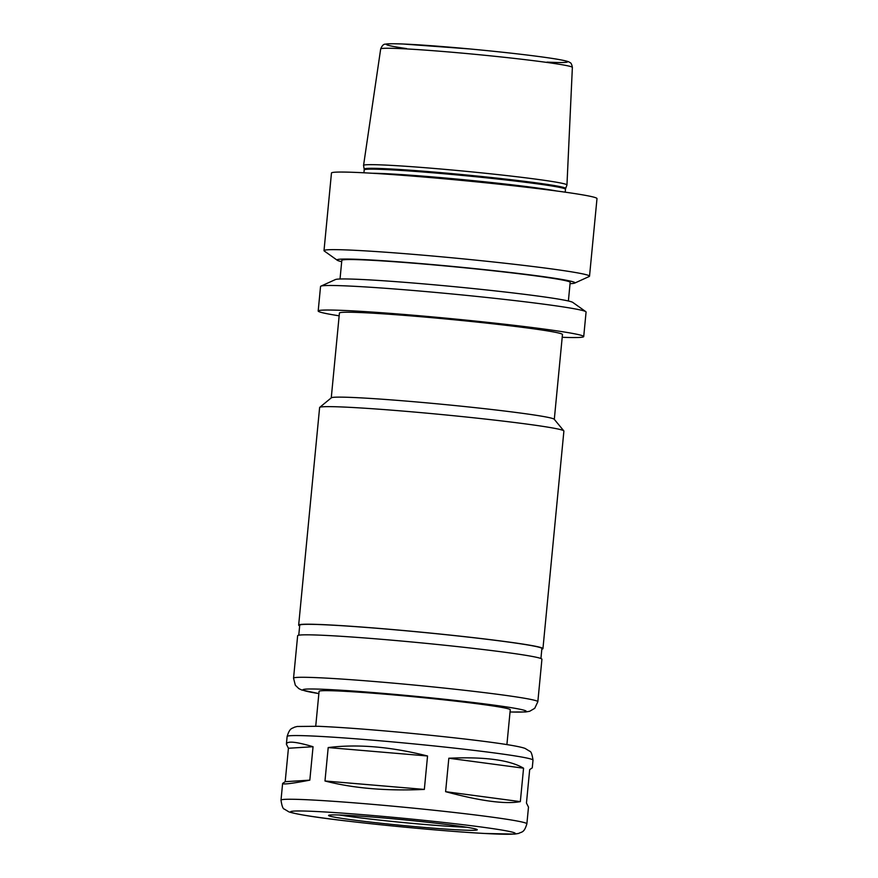 <?xml version="1.0" encoding="UTF-8"?>
<svg xmlns="http://www.w3.org/2000/svg" width="878" height="878" viewBox="0 0 878 878"><rect width="100%" height="100%" fill="white"/><g stroke="black" fill="none" stroke-linecap="round" stroke-linejoin="round"><path stroke-width="1.32" d="M526.877 823.827A123.513 4.752 -174.5 0 0 404.396 807.266A123.513 4.752 -174.5 0 0 281.004 800.154C281.871 806.037 282.99 809.022 284.362 809.121L288.917 811.876C297.225 814.521 317.584 817.681 349.993 821.38C393.092 826.45 450.853 831.642 484.458 833.463L514.673 834.1L518.7 833.409C521.741 831.653 524.111 833.09 526.877 823.827L528.49 807.101L526.46 803.041L529.686 769.611L532.266 767.855L533.012 760.15A123.513 4.752 -174.5 0 0 410.531 743.578A123.513 4.752 -174.5 0 0 287.128 736.477L286.393 744.182C287.029 740.802 295.908 741.647 313.051 746.717L309.824 780.147C291.869 783.593 282.804 784.68 282.617 783.428L285.196 781.683L288.423 748.254L286.393 744.182M288.423 748.254L313.051 746.717M328.196 747.562C357.62 743.896 390.743 746.706 427.553 755.991L424.337 789.421C386.463 791.133 353.34 788.323 324.981 780.992L328.196 747.562L427.553 755.991M309.824 780.147L285.196 781.683M424.337 789.421L324.981 780.992M520.336 801.636C505.366 804.391 480.453 801.065 445.607 791.671L448.834 758.23C484.733 756.638 509.635 759.964 523.562 768.195L520.336 801.636L445.607 791.671M448.834 758.23L523.562 768.195M562.205 337.295A133.379 5.136 -174.5 0 0 583.716 336.57L586.076 312.041A133.379 5.136 -174.5 0 0 585.813 311.668L572.785 302.405A119.496 4.599 -174.5 0 0 454.519 286.7A119.496 4.599 -174.5 0 0 335.429 279.555L320.876 286.162A133.379 5.136 -174.5 0 0 320.547 286.469L318.187 310.999A133.379 5.136 -174.5 0 0 339.16 315.817M585.813 311.668A133.379 5.136 -174.5 0 0 453.805 294.141A133.379 5.136 -174.5 0 0 320.876 286.162M583.716 336.57A133.379 5.136 -174.5 0 0 451.446 318.681A133.379 5.136 -174.5 0 0 318.187 310.999M554.303 419.344L562.469 334.529A112.033 4.313 -174.5 0 0 451.358 319.493A112.033 4.313 -174.5 0 0 339.424 313.051L331.258 397.877M541.825 649.149A122.711 4.719 -174.5 0 0 542.944 648.633L563.895 431.065A122.711 4.719 -174.5 0 0 563.819 430.878L554.227 419.256A112.033 4.313 -174.5 0 0 443.192 404.396A112.033 4.313 -174.5 0 0 331.346 397.8L319.713 407.37A122.711 4.719 -174.5 0 0 319.614 407.546L298.663 625.114A122.711 4.719 -174.5 0 0 299.661 625.838M563.819 430.878A122.711 4.719 -174.5 0 0 442.205 414.603A122.711 4.719 -174.5 0 0 319.713 407.37M542.944 648.633A122.711 4.719 -174.5 0 0 421.253 632.171A122.711 4.719 -174.5 0 0 298.663 625.114M540.925 658.533L541.88 648.535A121.636 4.686 -174.5 0 0 421.253 632.215A121.636 4.686 -174.5 0 0 299.727 625.213L298.761 635.211M510.041 712.003L525.648 711.97L529.664 711.279L534.724 708.326L537.841 701.709L541.924 659.246A122.711 4.719 -174.5 0 0 420.233 642.784A122.711 4.719 -174.5 0 0 297.642 635.727L293.548 678.178L295.337 685.257L298.827 688.615L301.604 689.954L318.868 693.587A112.033 4.313 -174.5 0 1 342.804 690.338A112.033 4.313 -174.5 0 1 487.169 704.233A112.033 4.313 -174.5 0 1 510.052 711.97M506.902 744.61L510.261 709.764A96.031 3.699 -174.5 0 0 415.031 696.88A96.031 3.699 -174.5 0 0 319.076 691.348L315.729 726.194M456.604 829.765A74.696 2.875 -174.5 0 0 477.27 829.765A74.696 2.875 -174.5 0 0 403.2 819.745A74.696 2.875 -174.5 0 0 328.57 815.453A74.696 2.875 -174.5 0 0 375.082 822.609A74.696 2.875 -174.5 0 0 456.604 829.765M339.457 815.003A74.696 2.875 -174.5 0 0 456.889 826.802A74.696 2.875 -174.5 0 0 466.657 827.252M566.947 185.038A102.166 3.929 -174.5 0 0 566.958 184.984A102.166 3.929 -174.5 0 0 465.636 171.287A102.166 3.929 -174.5 0 0 363.558 165.404A102.166 3.929 -174.5 0 0 363.558 165.448L364.172 169.103A101.211 3.896 -174.5 0 1 465.285 174.876A101.211 3.896 -174.5 0 1 565.651 188.496L566.947 185.038M570.052 283.66A119.496 4.599 -174.5 0 0 574.64 283.122L589.193 276.504A133.379 5.136 -174.5 0 0 589.522 276.197L596.996 198.604A133.379 5.136 -174.5 0 0 464.725 180.703A133.379 5.136 -174.5 0 0 331.467 173.032L324.004 250.625A133.379 5.136 -174.5 0 0 324.267 250.998L337.284 260.261A119.496 4.599 -174.5 0 0 341.696 261.677M589.522 276.197A133.379 5.136 -174.5 0 0 457.251 258.297A133.379 5.136 -174.5 0 0 324.004 250.625M574.64 283.122A119.496 4.599 -174.5 0 0 456.439 266.802A119.496 4.599 -174.5 0 0 337.284 260.261M568.384 300.989L570.173 282.376A114.7 4.412 -174.5 0 0 456.417 266.989A114.7 4.412 -174.5 0 0 341.816 260.393L340.027 279.006M537.841 701.709A122.711 4.719 -174.5 0 0 416.15 685.246A122.711 4.719 -174.5 0 0 293.548 678.178M484.03 833.431A112.834 4.346 -174.5 0 0 429.649 820.941A112.834 4.346 -174.5 0 0 295.074 813.456A112.834 4.346 -174.5 0 0 484.03 833.431M547.038 62.108A90.961 3.501 -174.5 0 0 539.048 56.554A90.961 3.501 -174.5 0 0 415.459 44.657A90.961 3.501 -174.5 0 0 406.558 48.586M380.679 48.959C382.095 45.524 383.708 43.933 385.519 44.174C386.101 44.098 386.386 43.417 402.739 43.988L470.037 48.97C506.968 52.46 535.448 55.786 555.5 58.925C569.405 61.295 569.032 62.031 569.877 62.525C571.007 62.744 571.83 64.368 572.368 67.408A96.284 3.71 -174.5 0 0 476.875 54.502A96.284 3.71 -174.5 0 0 380.679 48.959L363.558 165.404M565.651 188.496L565.465 189.275A101.102 3.896 -174.5 0 0 465.208 175.71A101.102 3.896 -174.5 0 0 364.205 169.893L364.172 169.103M556.751 191.009A101.102 3.896 -174.5 0 0 464.813 179.814A101.102 3.896 -174.5 0 0 372.437 173.262M533.012 760.15C532.145 754.279 531.014 751.294 529.643 751.195L525.099 748.429C514.376 744.401 459.501 737.926 400.873 732.362C366.126 729.168 338.469 727.149 317.902 726.282L297.17 726.479L294.306 727.236C292.55 728.685 289.894 727.171 287.128 736.477M282.617 783.428L281.004 800.154M572.368 67.408L566.958 184.984M364.205 169.893L363.92 172.79M565.465 189.275L565.191 192.172"/></g></svg>
